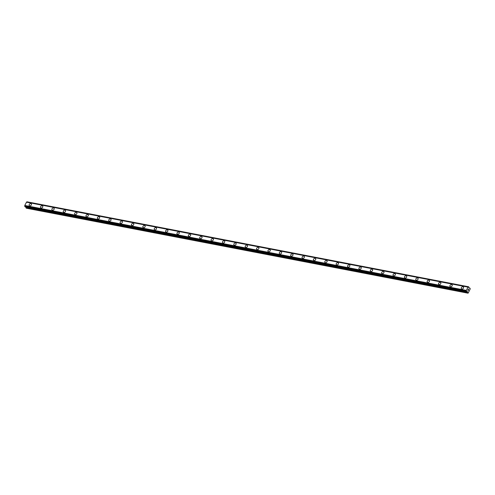 <?xml version="1.0" encoding="UTF-8"?>
<svg xmlns="http://www.w3.org/2000/svg" width="495" height="495" viewBox="0 0 495 495"><rect width="100%" height="100%" fill="white"/><g stroke="black" fill="none" stroke-linecap="round" stroke-linejoin="round"><path stroke-width="0.74" d="M29.323 205.635A1.337 0.971 136.5 0 1 29.409 204.249A1.337 0.971 136.5 0 1 30.839 203.575A1.337 0.971 136.5 0 1 31.259 203.798A1.337 0.971 136.5 0 1 31.173 205.184A1.337 0.971 136.5 0 1 29.743 205.858A1.337 0.971 136.5 0 1 29.323 205.635A1.337 0.971 136.5 0 1 29.409 204.249A1.337 0.971 136.5 0 1 30.839 203.575A1.337 0.971 136.5 0 1 31.259 203.798M40.701 207.82A1.337 0.971 136.5 0 1 40.782 206.44A1.337 0.971 136.5 0 1 42.211 205.765A1.337 0.971 136.5 0 1 42.632 205.988A1.337 0.971 136.5 0 1 42.545 207.368A1.337 0.971 136.5 0 1 41.116 208.042A1.337 0.971 136.5 0 1 40.695 207.82A1.337 0.971 136.5 0 1 40.782 206.434A1.337 0.971 136.5 0 1 42.211 205.759A1.337 0.971 136.5 0 1 42.632 205.982M52.068 210.01A1.337 0.971 136.5 0 1 52.154 208.624A1.337 0.971 136.5 0 1 53.584 207.95A1.337 0.971 136.5 0 1 54.005 208.172A1.337 0.971 136.5 0 1 53.918 209.558A1.337 0.971 136.5 0 1 52.489 210.233A1.337 0.971 136.5 0 1 52.068 210.01A1.337 0.971 136.5 0 1 52.154 208.624A1.337 0.971 136.5 0 1 53.584 207.95A1.337 0.971 136.5 0 1 54.005 208.172M63.44 212.194A1.337 0.971 136.5 0 1 63.527 210.814A1.337 0.971 136.5 0 1 64.956 210.14A1.337 0.971 136.5 0 1 65.377 210.363A1.337 0.971 136.5 0 1 65.29 211.742A1.337 0.971 136.5 0 1 63.861 212.417A1.337 0.971 136.5 0 1 63.44 212.194A1.337 0.971 136.5 0 1 63.527 210.814A1.337 0.971 136.5 0 1 64.956 210.14A1.337 0.971 136.5 0 1 65.377 210.363M74.813 214.385A1.337 0.971 136.5 0 1 74.9 212.999A1.337 0.971 136.5 0 1 76.329 212.324A1.337 0.971 136.5 0 1 76.75 212.547A1.337 0.971 136.5 0 1 76.663 213.933A1.337 0.971 136.5 0 1 75.234 214.607A1.337 0.971 136.5 0 1 74.813 214.385A1.337 0.971 136.5 0 1 74.9 212.999A1.337 0.971 136.5 0 1 76.329 212.324A1.337 0.971 136.5 0 1 76.75 212.547M86.186 216.575A1.337 0.971 136.5 0 1 86.272 215.189A1.337 0.971 136.5 0 1 87.702 214.514A1.337 0.971 136.5 0 1 88.122 214.737A1.337 0.971 136.5 0 1 88.036 216.123A1.337 0.971 136.5 0 1 86.606 216.798A1.337 0.971 136.5 0 1 86.186 216.575A1.337 0.971 136.5 0 1 86.272 215.189A1.337 0.971 136.5 0 1 87.702 214.514A1.337 0.971 136.5 0 1 88.122 214.737M99.074 216.705A1.337 0.971 136.5 0 1 99.495 216.928A1.337 0.971 136.5 0 1 99.408 218.307A1.337 0.971 136.5 0 1 97.979 218.982A1.337 0.971 136.5 0 1 97.558 218.759A1.337 0.971 136.5 0 1 97.645 217.379A1.337 0.971 136.5 0 1 99.074 216.705M97.558 218.759A1.337 0.971 136.5 0 1 97.645 217.373A1.337 0.971 136.5 0 1 99.074 216.699A1.337 0.971 136.5 0 1 99.495 216.921M108.931 220.949A1.337 0.971 136.5 0 1 109.018 219.563A1.337 0.971 136.5 0 1 110.447 218.889A1.337 0.971 136.5 0 1 110.868 219.112A1.337 0.971 136.5 0 1 110.781 220.498A1.337 0.971 136.5 0 1 109.352 221.172A1.337 0.971 136.5 0 1 108.931 220.949A1.337 0.971 136.5 0 1 109.018 219.563A1.337 0.971 136.5 0 1 110.447 218.889A1.337 0.971 136.5 0 1 110.868 219.112M120.304 223.14A1.337 0.971 136.5 0 1 120.39 221.754A1.337 0.971 136.5 0 1 121.82 221.079A1.337 0.971 136.5 0 1 122.24 221.302A1.337 0.971 136.5 0 1 122.154 222.688A1.337 0.971 136.5 0 1 120.724 223.363A1.337 0.971 136.5 0 1 120.304 223.14A1.337 0.971 136.5 0 1 120.39 221.754A1.337 0.971 136.5 0 1 121.82 221.079A1.337 0.971 136.5 0 1 122.24 221.302M131.676 225.324A1.337 0.971 136.5 0 1 131.763 223.938A1.337 0.971 136.5 0 1 133.186 223.264A1.337 0.971 136.5 0 1 133.613 223.486A1.337 0.971 136.5 0 1 133.526 224.872A1.337 0.971 136.5 0 1 132.097 225.547A1.337 0.971 136.5 0 1 131.676 225.324A1.337 0.971 136.5 0 1 131.763 223.938A1.337 0.971 136.5 0 1 133.192 223.264A1.337 0.971 136.5 0 1 133.607 223.486M143.049 227.514A1.337 0.971 136.5 0 1 143.129 226.128A1.337 0.971 136.5 0 1 144.559 225.454A1.337 0.971 136.5 0 1 144.986 225.677A1.337 0.971 136.5 0 1 144.899 227.063A1.337 0.971 136.5 0 1 143.47 227.737A1.337 0.971 136.5 0 1 143.049 227.514A1.337 0.971 136.5 0 1 143.135 226.128A1.337 0.971 136.5 0 1 144.565 225.454A1.337 0.971 136.5 0 1 144.979 225.677M154.421 229.699A1.337 0.971 136.5 0 1 154.502 228.313A1.337 0.971 136.5 0 1 155.931 227.644A1.337 0.971 136.5 0 1 156.352 227.867A1.337 0.971 136.5 0 1 156.265 229.247A1.337 0.971 136.5 0 1 154.842 229.921A1.337 0.971 136.5 0 1 154.421 229.699A1.337 0.971 136.5 0 1 154.508 228.319A1.337 0.971 136.5 0 1 155.931 227.644A1.337 0.971 136.5 0 1 156.352 227.867M165.794 231.889A1.337 0.971 136.5 0 1 165.874 230.503A1.337 0.971 136.5 0 1 167.304 229.829A1.337 0.971 136.5 0 1 167.725 230.051A1.337 0.971 136.5 0 1 167.638 231.437A1.337 0.971 136.5 0 1 166.215 232.112A1.337 0.971 136.5 0 1 165.794 231.889A1.337 0.971 136.5 0 1 165.881 230.503A1.337 0.971 136.5 0 1 167.304 229.829A1.337 0.971 136.5 0 1 167.725 230.051M177.167 234.079A1.337 0.971 136.5 0 1 177.247 232.693A1.337 0.971 136.5 0 1 178.676 232.019A1.337 0.971 136.5 0 1 179.097 232.242A1.337 0.971 136.5 0 1 179.011 233.628A1.337 0.971 136.5 0 1 177.581 234.302A1.337 0.971 136.5 0 1 177.161 234.079A1.337 0.971 136.5 0 1 177.247 232.693A1.337 0.971 136.5 0 1 178.676 232.019A1.337 0.971 136.5 0 1 179.097 232.242M188.533 236.263A1.337 0.971 136.5 0 1 188.62 234.878A1.337 0.971 136.5 0 1 190.049 234.203A1.337 0.971 136.5 0 1 190.47 234.426A1.337 0.971 136.5 0 1 190.383 235.812A1.337 0.971 136.5 0 1 188.954 236.486A1.337 0.971 136.5 0 1 188.533 236.263A1.337 0.971 136.5 0 1 188.62 234.884A1.337 0.971 136.5 0 1 190.049 234.209A1.337 0.971 136.5 0 1 190.47 234.432M199.906 238.454A1.337 0.971 136.5 0 1 199.992 237.068A1.337 0.971 136.5 0 1 201.422 236.393A1.337 0.971 136.5 0 1 201.842 236.616A1.337 0.971 136.5 0 1 201.756 238.002A1.337 0.971 136.5 0 1 200.327 238.677A1.337 0.971 136.5 0 1 199.906 238.454A1.337 0.971 136.5 0 1 199.992 237.068A1.337 0.971 136.5 0 1 201.422 236.393A1.337 0.971 136.5 0 1 201.842 236.616M211.278 240.638A1.337 0.971 136.5 0 1 211.365 239.258A1.337 0.971 136.5 0 1 212.794 238.584A1.337 0.971 136.5 0 1 213.215 238.807A1.337 0.971 136.5 0 1 213.128 240.186A1.337 0.971 136.5 0 1 211.699 240.861A1.337 0.971 136.5 0 1 211.278 240.638A1.337 0.971 136.5 0 1 211.365 239.258A1.337 0.971 136.5 0 1 212.794 238.584A1.337 0.971 136.5 0 1 213.215 238.807M222.651 242.828A1.337 0.971 136.5 0 1 222.738 241.442A1.337 0.971 136.5 0 1 224.167 240.768A1.337 0.971 136.5 0 1 224.588 240.991A1.337 0.971 136.5 0 1 224.501 242.377A1.337 0.971 136.5 0 1 223.072 243.051A1.337 0.971 136.5 0 1 222.651 242.828A1.337 0.971 136.5 0 1 222.738 241.442A1.337 0.971 136.5 0 1 224.167 240.768A1.337 0.971 136.5 0 1 224.588 240.991M234.024 245.019A1.337 0.971 136.5 0 1 234.11 243.633A1.337 0.971 136.5 0 1 235.54 242.958A1.337 0.971 136.5 0 1 235.96 243.181A1.337 0.971 136.5 0 1 235.874 244.567A1.337 0.971 136.5 0 1 234.444 245.242A1.337 0.971 136.5 0 1 234.024 245.019A1.337 0.971 136.5 0 1 234.11 243.633A1.337 0.971 136.5 0 1 235.54 242.958A1.337 0.971 136.5 0 1 235.96 243.181M245.396 247.203A1.337 0.971 136.5 0 1 245.483 245.817A1.337 0.971 136.5 0 1 246.912 245.143A1.337 0.971 136.5 0 1 247.333 245.371A1.337 0.971 136.5 0 1 247.246 246.751A1.337 0.971 136.5 0 1 245.817 247.426A1.337 0.971 136.5 0 1 245.396 247.203A1.337 0.971 136.5 0 1 245.483 245.823A1.337 0.971 136.5 0 1 246.912 245.149A1.337 0.971 136.5 0 1 247.333 245.365M256.769 249.393A1.337 0.971 136.5 0 1 256.856 248.007A1.337 0.971 136.5 0 1 258.285 247.333A1.337 0.971 136.5 0 1 258.706 247.556A1.337 0.971 136.5 0 1 258.619 248.942A1.337 0.971 136.5 0 1 257.19 249.616A1.337 0.971 136.5 0 1 256.769 249.393A1.337 0.971 136.5 0 1 256.856 248.007A1.337 0.971 136.5 0 1 258.285 247.333A1.337 0.971 136.5 0 1 258.706 247.556M268.142 251.584A1.337 0.971 136.5 0 1 268.228 250.198A1.337 0.971 136.5 0 1 269.657 249.523A1.337 0.971 136.5 0 1 270.078 249.746A1.337 0.971 136.5 0 1 269.992 251.132A1.337 0.971 136.5 0 1 268.562 251.806A1.337 0.971 136.5 0 1 268.142 251.584A1.337 0.971 136.5 0 1 268.228 250.198A1.337 0.971 136.5 0 1 269.657 249.523A1.337 0.971 136.5 0 1 270.078 249.746M279.514 253.768A1.337 0.971 136.5 0 1 279.601 252.382A1.337 0.971 136.5 0 1 281.024 251.708A1.337 0.971 136.5 0 1 281.451 251.936A1.337 0.971 136.5 0 1 281.364 253.316A1.337 0.971 136.5 0 1 279.935 253.991A1.337 0.971 136.5 0 1 279.514 253.768A1.337 0.971 136.5 0 1 279.601 252.382A1.337 0.971 136.5 0 1 281.03 251.714A1.337 0.971 136.5 0 1 281.445 251.93M290.887 255.958A1.337 0.971 136.5 0 1 290.967 254.572A1.337 0.971 136.5 0 1 292.397 253.898A1.337 0.971 136.5 0 1 292.823 254.121A1.337 0.971 136.5 0 1 292.737 255.507A1.337 0.971 136.5 0 1 291.308 256.181A1.337 0.971 136.5 0 1 290.887 255.958A1.337 0.971 136.5 0 1 290.973 254.572A1.337 0.971 136.5 0 1 292.403 253.898A1.337 0.971 136.5 0 1 292.817 254.121M302.259 258.142A1.337 0.971 136.5 0 1 302.34 256.757A1.337 0.971 136.5 0 1 303.769 256.088A1.337 0.971 136.5 0 1 304.19 256.311A1.337 0.971 136.5 0 1 304.103 257.691A1.337 0.971 136.5 0 1 302.68 258.365A1.337 0.971 136.5 0 1 302.259 258.142A1.337 0.971 136.5 0 1 302.346 256.763A1.337 0.971 136.5 0 1 303.769 256.088A1.337 0.971 136.5 0 1 304.19 256.311M313.632 260.333A1.337 0.971 136.5 0 1 313.719 258.947A1.337 0.971 136.5 0 1 315.142 258.272A1.337 0.971 136.5 0 1 315.562 258.495A1.337 0.971 136.5 0 1 315.476 259.881A1.337 0.971 136.5 0 1 314.047 260.556A1.337 0.971 136.5 0 1 313.626 260.333A1.337 0.971 136.5 0 1 313.712 258.947A1.337 0.971 136.5 0 1 315.142 258.272A1.337 0.971 136.5 0 1 315.562 258.495M324.998 262.523A1.337 0.971 136.5 0 1 325.085 261.137A1.337 0.971 136.5 0 1 326.514 260.463A1.337 0.971 136.5 0 1 326.935 260.686A1.337 0.971 136.5 0 1 326.849 262.072A1.337 0.971 136.5 0 1 325.419 262.746A1.337 0.971 136.5 0 1 324.998 262.523A1.337 0.971 136.5 0 1 325.085 261.137A1.337 0.971 136.5 0 1 326.514 260.463A1.337 0.971 136.5 0 1 326.935 260.686M336.371 264.707A1.337 0.971 136.5 0 1 336.458 263.321A1.337 0.971 136.5 0 1 337.887 262.647A1.337 0.971 136.5 0 1 338.308 262.876A1.337 0.971 136.5 0 1 338.221 264.256A1.337 0.971 136.5 0 1 336.792 264.93A1.337 0.971 136.5 0 1 336.371 264.707A1.337 0.971 136.5 0 1 336.458 263.328A1.337 0.971 136.5 0 1 337.887 262.653A1.337 0.971 136.5 0 1 338.308 262.87M347.744 266.898A1.337 0.971 136.5 0 1 347.83 265.512A1.337 0.971 136.5 0 1 349.26 264.837A1.337 0.971 136.5 0 1 349.68 265.06A1.337 0.971 136.5 0 1 349.594 266.446A1.337 0.971 136.5 0 1 348.164 267.121A1.337 0.971 136.5 0 1 347.744 266.898A1.337 0.971 136.5 0 1 347.83 265.512A1.337 0.971 136.5 0 1 349.26 264.837A1.337 0.971 136.5 0 1 349.68 265.06M359.116 269.082A1.337 0.971 136.5 0 1 359.203 267.702A1.337 0.971 136.5 0 1 360.632 267.028A1.337 0.971 136.5 0 1 361.053 267.251A1.337 0.971 136.5 0 1 360.966 268.637A1.337 0.971 136.5 0 1 359.537 269.305A1.337 0.971 136.5 0 1 359.116 269.082A1.337 0.971 136.5 0 1 359.203 267.702A1.337 0.971 136.5 0 1 360.632 267.028A1.337 0.971 136.5 0 1 361.053 267.251M370.489 271.272A1.337 0.971 136.5 0 1 370.576 269.886A1.337 0.971 136.5 0 1 372.005 269.212A1.337 0.971 136.5 0 1 372.426 269.435A1.337 0.971 136.5 0 1 372.339 270.821A1.337 0.971 136.5 0 1 370.91 271.495A1.337 0.971 136.5 0 1 370.489 271.272A1.337 0.971 136.5 0 1 370.576 269.886A1.337 0.971 136.5 0 1 372.005 269.212A1.337 0.971 136.5 0 1 372.426 269.435M381.862 273.463A1.337 0.971 136.5 0 1 381.948 272.077A1.337 0.971 136.5 0 1 383.378 271.402A1.337 0.971 136.5 0 1 383.798 271.625A1.337 0.971 136.5 0 1 383.712 273.011A1.337 0.971 136.5 0 1 382.282 273.685A1.337 0.971 136.5 0 1 381.862 273.463A1.337 0.971 136.5 0 1 381.948 272.077A1.337 0.971 136.5 0 1 383.378 271.402A1.337 0.971 136.5 0 1 383.798 271.625M393.234 275.647A1.337 0.971 136.5 0 1 393.321 274.261A1.337 0.971 136.5 0 1 394.75 273.587A1.337 0.971 136.5 0 1 395.171 273.809A1.337 0.971 136.5 0 1 395.084 275.195A1.337 0.971 136.5 0 1 393.655 275.87A1.337 0.971 136.5 0 1 393.234 275.647A1.337 0.971 136.5 0 1 393.321 274.267A1.337 0.971 136.5 0 1 394.75 273.593A1.337 0.971 136.5 0 1 395.171 273.815M404.607 277.837A1.337 0.971 136.5 0 1 404.693 276.451A1.337 0.971 136.5 0 1 406.123 275.777A1.337 0.971 136.5 0 1 406.543 276A1.337 0.971 136.5 0 1 406.457 277.386A1.337 0.971 136.5 0 1 405.028 278.06A1.337 0.971 136.5 0 1 404.607 277.837A1.337 0.971 136.5 0 1 404.693 276.451A1.337 0.971 136.5 0 1 406.123 275.777A1.337 0.971 136.5 0 1 406.543 276M415.979 280.028A1.337 0.971 136.5 0 1 416.066 278.642A1.337 0.971 136.5 0 1 417.495 277.967A1.337 0.971 136.5 0 1 417.916 278.19A1.337 0.971 136.5 0 1 417.829 279.576A1.337 0.971 136.5 0 1 416.4 280.25A1.337 0.971 136.5 0 1 415.979 280.028A1.337 0.971 136.5 0 1 416.066 278.642A1.337 0.971 136.5 0 1 417.495 277.967A1.337 0.971 136.5 0 1 417.916 278.19M428.868 280.158A1.337 0.971 136.5 0 1 429.289 280.38A1.337 0.971 136.5 0 1 429.202 281.76A1.337 0.971 136.5 0 1 427.773 282.435A1.337 0.971 136.5 0 1 427.352 282.212A1.337 0.971 136.5 0 1 427.439 280.826A1.337 0.971 136.5 0 1 428.868 280.158M427.352 282.212A1.337 0.971 136.5 0 1 427.439 280.826A1.337 0.971 136.5 0 1 428.862 280.151A1.337 0.971 136.5 0 1 429.283 280.374M438.725 284.402A1.337 0.971 136.5 0 1 438.805 283.016A1.337 0.971 136.5 0 1 440.234 282.342A1.337 0.971 136.5 0 1 440.655 282.565A1.337 0.971 136.5 0 1 440.575 283.951A1.337 0.971 136.5 0 1 439.145 284.625A1.337 0.971 136.5 0 1 438.725 284.402A1.337 0.971 136.5 0 1 438.811 283.016A1.337 0.971 136.5 0 1 440.241 282.342A1.337 0.971 136.5 0 1 440.661 282.565M450.097 286.593A1.337 0.971 136.5 0 1 450.184 285.207A1.337 0.971 136.5 0 1 451.607 284.532A1.337 0.971 136.5 0 1 452.028 284.755A1.337 0.971 136.5 0 1 451.941 286.135A1.337 0.971 136.5 0 1 450.518 286.809A1.337 0.971 136.5 0 1 450.097 286.586A1.337 0.971 136.5 0 1 450.178 285.207A1.337 0.971 136.5 0 1 451.607 284.532A1.337 0.971 136.5 0 1 452.028 284.755M461.464 288.777A1.337 0.971 136.5 0 1 461.55 287.391A1.337 0.971 136.5 0 1 462.98 286.716A1.337 0.971 136.5 0 1 463.4 286.939A1.337 0.971 136.5 0 1 463.314 288.325A1.337 0.971 136.5 0 1 461.885 289A1.337 0.971 136.5 0 1 461.464 288.777A1.337 0.971 136.5 0 1 461.55 287.391A1.337 0.971 136.5 0 1 462.98 286.716A1.337 0.971 136.5 0 1 463.4 286.939M467.787 290.169L467.967 289.792L467.787 290.169M468.134 290.534L468.313 290.157L468.134 290.534M468.14 290.615L467.936 289.761M468.183 289.581L468.363 289.13M468.449 289.427L468.487 289.81L468.449 289.427M468.487 289.81L468.678 289.408L468.48 289.804M468.462 289.94L468.375 289.216M467.187 291.468L466.432 291.58L466.383 290.423L467.967 287.119L468.691 286.791L468.944 288.047L469.786 287.985L470.25 288.795L468.202 293.071L467.608 292.817L467.472 291.765L466.705 291.617M25.858 206.935L26.328 208.209L467.948 293.176M26.575 202.034L468.196 287.001L26.606 202.028L24.762 205.456L24.997 206.762M468.66 286.797L26.792 202.065M467.967 287.119L26.346 202.152M466.383 290.423L24.762 205.456M469.675 287.997L468.889 287.849M468.617 286.84L26.996 201.873M468.01 287.075L26.39 202.108M466.37 290.503L24.75 205.53M466.383 290.782L24.762 205.815M466.401 290.85L24.781 205.883M466.42 291.425L24.799 206.458M466.432 291.58L24.812 206.613M466.562 291.716L24.942 206.749M467.416 291.623L466.828 291.506M467.503 292.526L25.889 207.56M467.608 292.817L25.988 207.851M469.786 287.985L468.889 287.812M468.691 286.791L27.07 201.824M468.221 286.995L26.606 202.028M466.587 291.728L24.967 206.762"/></g></svg>
